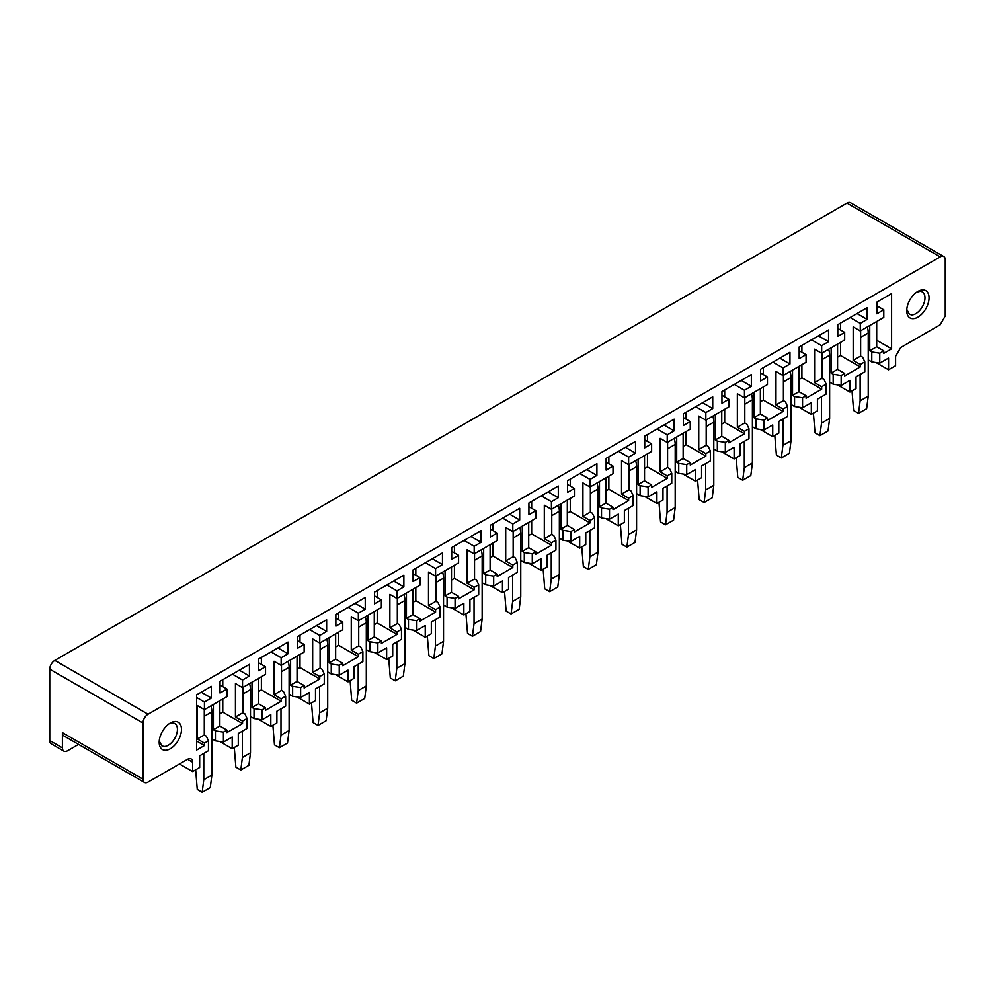 <?xml version="1.0" encoding="UTF-8"?>
<svg xmlns="http://www.w3.org/2000/svg" width="995" height="995" viewBox="0 0 995 995"><rect width="100%" height="100%" fill="white"/><g stroke="black" fill="none" stroke-linecap="round" stroke-linejoin="round"><path stroke-width="1.49" d="M196.637 750.056L196.637 694.833L211.326 686.351L211.326 698.055L204.435 702.022L204.435 709.634L197.346 705.542L197.346 738.999L204.435 743.103L204.435 745.553L196.637 750.056M196.637 741.051L204.435 745.553M196.637 697.52L204.435 702.022M201.201 692.197L211.326 698.055M220.044 685.057L226.935 689.037L226.935 696.649L204.435 709.634M222.78 699.05L222.78 712.146L242.544 723.564L226.935 732.569L226.935 730.106L219.845 726.014L219.845 700.741M239.297 670.195L249.434 676.053L249.434 664.349L220.044 681.314L220.044 693.018L226.935 689.037M232.407 674.175L242.544 680.033L242.544 687.632L235.442 683.54L235.442 717.009L242.544 721.101L242.544 723.564M249.434 676.053L242.544 680.033M222.78 679.734L222.78 686.637M258.65 662.769L265.541 666.75L265.541 674.349L242.544 687.632M261.386 676.749L261.386 689.858L281.15 701.264L265.541 710.281L265.541 707.818L258.451 703.726L258.451 678.453M277.903 647.907L288.04 653.765L288.04 642.061L258.65 659.026L258.65 670.729L265.541 666.75M271.013 651.887L281.15 657.745L281.15 665.344L274.06 661.252L274.06 694.709L281.15 698.813L281.15 701.264M288.04 653.765L281.15 657.745M261.386 657.446L261.386 664.349M297.256 640.481L304.147 644.461L304.147 652.061L281.15 665.344M299.992 654.461L299.992 667.57L319.756 678.976L304.147 687.993L304.147 685.53L297.057 681.438L297.057 656.165M316.509 625.619L326.646 631.464L326.646 619.773L297.256 636.738L297.256 648.442L304.147 644.461M309.619 629.599L319.756 635.444L319.756 643.056L312.666 638.964L312.666 672.421L319.756 676.525L319.756 678.976M326.646 631.464L319.756 635.444M299.992 635.158L299.992 642.061M335.875 618.193L342.765 622.173L342.765 629.773L319.756 643.056M338.611 632.173L338.611 645.282L358.362 656.688L342.765 665.692L342.765 663.242L335.663 659.138L335.663 633.865M355.128 603.331L365.252 609.176L365.252 597.473L335.875 614.45L335.875 626.141L342.765 622.173M348.238 607.311L358.362 613.156L358.362 620.768L351.272 616.664L351.272 650.133L358.362 654.225L358.362 656.688M365.252 609.176L358.362 613.156M338.611 612.87L338.611 619.773M374.481 595.893L381.371 599.873L381.371 607.485L358.362 620.768M377.217 609.885L377.217 622.982L396.98 634.4L381.371 643.404L381.371 640.954L374.282 636.85L374.282 611.577M393.734 581.043L403.87 586.888L403.87 575.185L374.481 592.149L374.481 603.853L381.371 599.873M386.844 585.01L396.98 590.868L396.98 598.468L389.878 594.376L389.878 627.845L396.98 631.937L396.98 634.4M403.87 586.888L396.98 590.868M377.217 590.57L377.217 597.473M413.087 573.605L419.977 577.585L419.977 585.197L396.98 598.468M415.823 587.585L415.823 600.694L435.586 612.099L419.977 621.116L419.977 618.654L412.888 614.562L412.888 589.289M432.34 558.742L442.476 564.6L442.476 552.897L413.087 569.861L413.087 581.565L419.977 577.585M425.45 562.722L435.586 568.58L435.586 576.18L428.497 572.088L428.497 605.557L435.586 609.649L435.586 612.099M442.476 564.6L435.586 568.58M415.823 568.282L415.823 575.185M451.693 551.317L458.583 555.297L458.583 562.896L435.586 576.18M454.429 565.297L454.429 578.406L474.192 589.811L458.583 598.828L458.583 596.366L451.494 592.274L451.494 567.001M470.946 536.454L481.082 542.312L481.082 530.609L451.693 547.573L451.693 559.277L458.583 555.297M464.056 540.434L474.192 546.28L474.192 553.892L467.103 549.8L467.103 583.257L474.192 587.361L474.192 589.811M481.082 542.312L474.192 546.28M454.429 545.994L454.429 552.897M490.311 529.029L497.201 533.009L497.201 540.608L474.192 553.892M493.047 543.009L493.047 556.118L512.798 567.523L497.201 576.528L497.201 574.078L490.1 569.986L490.1 544.7M509.564 514.166L519.688 520.012L519.688 508.321L490.311 525.285L490.311 536.989L497.201 533.009M502.674 518.146L512.798 523.992L512.798 531.604L505.709 527.512L505.709 560.969L512.798 565.073L512.798 567.523M519.688 520.012L512.798 523.992M493.047 523.706L493.047 530.609M528.917 506.741L535.808 510.709L535.808 518.32L512.798 531.604M531.653 520.721L531.653 533.83L551.417 545.235L535.808 554.24L535.808 551.79L528.706 547.685L528.706 522.412M548.17 491.878L558.307 497.724L558.307 486.02L528.917 502.997L528.917 514.689L535.808 510.709M541.28 495.858L551.417 501.704L551.417 509.316L544.315 505.211L544.315 538.681L551.417 542.772L551.417 545.235M558.307 497.724L551.417 501.704M531.653 501.418L531.653 508.321M567.523 484.441L574.413 488.421L574.413 496.032L551.417 509.316M570.259 498.433L570.259 511.529L590.023 522.947L574.413 531.952L574.413 529.502L567.324 525.397L567.324 500.124M586.776 469.59L596.913 475.436L596.913 463.732L567.523 480.697L567.523 492.401L574.413 488.421M579.886 473.558L590.023 479.416L590.023 487.015L582.921 482.923L582.921 516.393L590.023 520.485L590.023 522.947M596.913 475.436L590.023 479.416M570.259 479.117L570.259 486.02M606.129 462.153L613.019 466.133L613.019 473.744L590.023 487.015M608.865 476.132L608.865 489.241L628.629 500.647L613.019 509.664L613.019 507.201L605.93 503.109L605.93 477.836M625.382 447.29L635.519 453.148L635.519 441.444L606.129 458.409L606.129 470.113L613.019 466.133M618.492 451.27L628.629 457.128L628.629 464.727L621.539 460.635L621.539 494.105L628.629 498.196L628.629 500.647M635.519 453.148L628.629 457.128M608.865 456.829L608.865 463.732M644.735 439.865L651.625 443.845L651.625 451.444L628.629 464.727M647.471 453.844L647.471 466.953L667.235 478.359L651.625 487.376L651.625 484.913L644.536 480.821L644.536 455.548M663.988 425.002L674.125 430.86L674.125 419.156L644.735 436.121L644.735 447.825L651.625 443.845M657.098 428.982L667.235 434.827L667.235 442.439L660.145 438.347L660.145 471.804L667.235 475.908L667.235 478.359M674.125 430.86L667.235 434.827M647.471 434.541L647.471 441.444M683.354 417.577L690.244 421.557L690.244 429.156L667.235 442.439M686.09 431.556L686.09 444.665L705.841 456.071L690.244 465.075L690.244 462.625L683.142 458.533L683.142 433.248M702.607 402.714L712.731 408.559L712.731 396.868L683.354 413.833L683.354 425.537L690.244 421.557M62.411 732.656L142.981 779.172L142.981 723.004A7.164 4.142 -60 0 1 148.044 714.223L54.812 660.406A7.164 4.142 -60 0 0 49.75 669.175L49.75 740.554L62.411 747.867L62.411 732.656A7.164 4.142 120 0 0 63.904 735.939L144.462 782.456A7.164 4.142 120 0 0 148.044 782.095L187.57 759.284L192.632 762.207A7.164 4.142 120 0 0 191.152 758.924A7.164 4.142 120 0 0 187.57 759.284M142.981 779.172A7.164 4.142 120 0 0 144.462 782.456M179.461 763.961L192.632 771.56L192.632 762.207M192.632 771.56L199.672 767.493L199.672 755.79L208.452 750.727L208.452 740.778L206.313 736.163L204.286 734.994L197.346 738.999M242.544 721.101L247.058 718.489L247.058 728.439L238.29 733.502L238.29 745.205L232.208 748.713L232.208 737.009L223.427 742.083L215.43 740.852L215.43 730.902L213.403 729.733L213.403 704.46M211.885 738.8L215.43 740.852M208.452 740.778L204.435 743.103M159.25 741.039L161.862 745.877L163.939 746.474A12.898 7.45 120 0 0 175.617 736.797A12.898 7.45 120 0 0 174.759 723.539A12.898 7.45 120 0 0 172.682 722.942L169.274 723.676M164.996 750.255A15.758 9.104 120 0 0 180.12 736.399A15.758 9.104 120 0 0 175.68 721.487A15.758 9.104 120 0 0 170.344 723.004A15.758 9.104 120 0 0 159.188 742.307A15.758 9.104 120 0 0 164.996 750.255M204.286 709.547L204.286 734.994M219.845 726.014L213.403 729.733M226.935 730.106L223.427 732.133L215.43 730.902M223.427 742.083L223.427 732.133M222.78 712.146L219.845 713.85M242.892 687.433L242.892 712.706L235.442 717.009M247.058 718.489L244.919 713.875L242.892 712.706M250.491 716.512L254.036 718.552L254.036 708.614L252.009 707.445L252.009 682.172M258.451 703.726L252.009 707.445M265.541 707.818L262.033 709.845L254.036 708.614M281.15 698.813L285.664 696.201L285.664 706.151L276.896 711.214L276.896 722.917L270.814 726.425L270.814 714.721L262.033 719.795L262.033 709.845M261.386 689.858L258.451 691.55M281.498 665.145L281.498 690.418L274.06 694.709M285.664 696.201L283.525 691.587L281.498 690.418M289.11 694.224L292.642 696.264L292.642 686.326L290.615 685.157L290.615 659.872M297.057 681.438L290.615 685.157M304.147 685.53L300.639 687.557L292.642 686.326M319.756 676.525L324.283 673.913L324.283 683.851L315.502 688.926L315.502 700.629L309.42 704.137L309.42 692.433L300.639 697.507L300.639 687.557M299.992 667.57L297.057 669.262M320.104 642.857L320.104 668.13L312.666 672.421M324.283 673.913L322.131 669.299L320.104 668.13M327.716 671.936L331.26 673.976L331.26 664.026L329.233 662.857L329.233 637.584M335.663 659.138L329.233 662.857M342.765 663.242L339.245 665.269L331.26 664.026M358.362 654.225L362.889 651.625L362.889 661.563L354.108 666.638L354.108 678.329L348.026 681.849L348.026 670.145L339.245 675.207L339.245 665.269M338.611 645.282L335.663 646.974M358.722 620.557L358.722 645.83L351.272 650.133M362.889 651.625L360.75 647.011L358.722 645.83M366.322 649.635L369.866 651.688L369.866 641.738L367.839 640.569L367.839 615.296M374.282 636.85L367.839 640.569M381.371 640.954L377.851 642.981L369.866 641.738M396.98 631.937L401.495 629.325L401.495 639.275L392.714 644.337L392.714 656.041L386.645 659.548L386.645 647.857L377.851 652.919L377.851 642.981M377.217 622.982L374.282 624.686M397.328 598.269L397.328 623.542L389.878 627.845M401.495 629.325L399.356 624.711L397.328 623.542M404.928 627.347L408.472 629.4L408.472 619.45L406.445 618.281L406.445 593.008M412.888 614.562L406.445 618.281M419.977 618.654L416.47 620.681L408.472 619.45M435.586 609.649L440.101 607.037L440.101 616.987L431.332 622.049L431.332 633.753L425.251 637.26L425.251 625.556L416.47 630.631L416.47 620.681M415.823 600.694L412.888 602.398M435.934 575.981L435.934 601.254L428.497 605.557M440.101 607.037L437.962 602.423L435.934 601.254M443.534 605.059L447.078 607.099L447.078 597.162L445.051 595.993L445.051 570.72M451.494 592.274L445.051 595.993M458.583 596.366L455.076 598.393L447.078 597.162M474.192 587.361L478.707 584.749L478.707 594.699L469.938 599.761L469.938 611.465L463.857 614.972L463.857 603.269L455.076 608.343L455.076 598.393M454.429 578.406L451.494 580.097M474.54 553.693L474.54 578.966L467.103 583.257M478.707 584.749L476.568 580.135L474.54 578.966M482.152 582.771L485.697 584.811L485.697 574.874L483.669 573.692L483.669 548.419M490.1 569.986L483.669 573.692M497.201 574.078L493.682 576.105L485.697 574.874M512.798 565.073L517.325 562.461L517.325 572.399L508.544 577.473L508.544 589.177L502.463 592.684L502.463 580.981L493.682 586.055L493.682 576.105M493.047 556.118L490.1 557.809M513.159 531.392L513.159 556.678L505.709 560.969M517.325 562.461L515.174 557.847L513.159 556.678M520.758 560.483L524.303 562.523L524.303 552.573L522.275 551.404L522.275 526.131M528.706 547.685L522.275 551.404M535.808 551.79L532.288 553.817L524.303 552.573M551.417 542.772L555.931 540.173L555.931 550.111L547.15 555.185L547.15 566.876L541.069 570.396L541.069 558.692L532.288 563.755L532.288 553.817M531.653 533.83L528.706 535.521M551.765 509.104L551.765 534.377L544.315 538.681M555.931 540.173L553.792 535.559L551.765 534.377M559.364 538.183L562.909 540.235L562.909 530.285L560.881 529.116L560.881 503.843M567.324 525.397L560.881 529.116M574.413 529.502L570.906 531.529L562.909 530.285M590.023 520.485L594.537 517.873L594.537 527.823L585.769 532.885L585.769 544.588L579.687 548.096L579.687 536.404L570.906 541.467L570.906 531.529M570.259 511.529L567.324 513.233M590.371 486.816L590.371 512.089L582.921 516.393M594.537 517.873L592.398 513.258L590.371 512.089M597.97 515.895L601.515 517.947L601.515 507.997L599.487 506.828L599.487 481.555M605.93 503.109L599.487 506.828M613.019 507.201L609.512 509.229L601.515 507.997M628.629 498.196L633.143 495.585L633.143 505.535L624.375 510.597L624.375 522.3L618.293 525.808L618.293 514.104L609.512 519.179L609.512 509.229M608.865 489.241L605.93 490.945M628.977 464.528L628.977 489.801L621.539 494.105M633.143 495.585L631.004 490.97L628.977 489.801M636.589 493.607L640.121 495.647L640.121 485.709L638.093 484.54L638.093 459.267M644.536 480.821L638.093 484.54M651.625 484.913L648.118 486.941L640.121 485.709M667.235 475.908L671.762 473.297L671.762 483.247L662.981 488.309L662.981 500.012L656.899 503.52L656.899 491.816L648.118 496.891L648.118 486.941M647.471 466.953L644.536 468.645M667.583 442.24L667.583 467.513L660.145 471.804M671.762 473.297L669.61 468.682L667.583 467.513M675.195 471.319L678.739 473.359L678.739 463.421L676.712 462.24L676.712 436.967M683.142 458.533L676.712 462.24M690.244 462.625L686.724 464.653L678.739 463.421M78.555 744.397L67.486 750.79A7.164 4.142 -60 0 1 63.904 751.15L51.23 743.837A7.164 4.142 -60 0 1 49.75 740.554M63.904 751.15A7.164 4.142 -60 0 1 62.411 747.867M683.03 474.03L695.505 481.232L701.587 477.724L701.587 466.021L710.368 460.946L710.368 451.009L705.841 453.608L705.841 456.071M695.505 481.232L695.505 469.528L686.724 474.603L678.739 473.359M644.424 496.318L656.899 503.52M605.818 518.606L618.293 525.808M567.212 540.894L579.687 548.096M528.594 563.195L541.069 570.396M489.988 585.483L502.463 592.684M451.382 607.771L463.857 614.972M412.776 630.059L425.251 637.26M374.17 652.347L386.645 659.548M335.551 674.647L348.026 681.849M296.945 696.935L309.42 704.137M258.339 719.223L270.814 726.425M219.733 741.511L232.208 748.713M262.033 719.795L254.036 718.552M300.639 697.507L292.642 696.264M339.245 675.207L331.26 673.976M377.851 652.919L369.866 651.688M416.47 630.631L408.472 629.4M455.076 608.343L447.078 607.099M493.682 586.055L485.697 584.811M532.288 563.755L524.303 562.523M570.906 541.467L562.909 540.235M609.512 519.179L601.515 517.947M648.118 496.891L640.121 495.647M686.724 474.603L686.724 464.653M724.696 409.268L724.696 422.377L744.459 433.783L744.459 431.32L748.974 428.708L748.974 438.658L740.193 443.733L740.193 455.424L734.123 458.944L734.123 447.24L725.33 452.302L717.345 451.071L717.345 441.121L715.318 439.952L715.318 414.679M713.801 449.031L717.345 451.071M876.073 362.578L888.547 369.779L895.6 365.712L895.6 356.347L900.662 347.578L940.188 324.756L945.25 315.975L945.25 259.819A7.164 4.142 120 0 0 943.77 256.536L850.538 202.706A7.164 4.142 -60 0 0 846.956 203.067L54.812 660.406M686.09 444.665L683.142 446.357M686.09 412.253L686.09 419.156M943.77 256.536A7.164 4.142 120 0 0 940.188 256.884L148.044 714.223M840.526 342.392L840.526 355.501L860.277 366.906L860.277 364.456L864.804 361.844L864.804 371.794L856.023 376.856L856.023 388.56L849.941 392.067L849.941 380.364L841.161 385.438L841.161 375.488L833.176 374.257L833.176 384.194L829.631 382.155M837.467 384.866L849.941 392.067M801.908 364.68L801.908 377.789L821.671 389.194L821.671 386.744L826.186 384.132L826.186 394.082L817.417 399.144L817.417 410.848L811.335 414.355L811.335 402.652L802.555 407.726L802.555 397.776L794.557 396.545L794.557 406.495L791.013 404.443M798.861 407.154L811.335 414.355M763.302 386.98L763.302 400.077L783.065 411.495L783.065 409.032L787.58 406.42L787.58 416.37L778.811 421.432L778.811 433.136L772.729 436.643L772.729 424.952L763.949 430.014L763.949 420.077L755.951 418.833L755.951 428.783L752.407 426.731M760.255 429.442L772.729 436.643M721.649 451.742L734.123 458.944M712.731 408.559L705.841 412.539L705.841 420.151L698.751 416.059L698.751 449.516L705.841 453.608M741.213 380.426L751.349 386.271L751.349 374.568L721.96 391.545L721.96 403.236L728.85 399.256L728.85 406.868L705.841 420.151M751.349 386.271L744.459 390.251L744.459 397.863L737.357 393.759L737.357 427.228L744.459 431.32M779.819 358.138L789.955 363.983L789.955 352.28L760.566 369.244L760.566 380.948L767.456 376.968L767.456 384.58L744.459 397.863M789.955 363.983L783.065 367.963L783.065 375.563L775.976 371.471L775.976 404.94L783.065 409.032M818.425 335.837L828.561 341.695L828.561 329.992L799.172 346.956L799.172 358.66L806.062 354.68L806.062 362.292L783.065 375.563M828.561 341.695L821.671 345.675L821.671 353.275L814.582 349.183L814.582 382.652L821.671 386.744M857.043 313.549L867.167 319.407L867.167 307.704L837.79 324.668L837.79 336.372L844.68 332.392L844.68 339.991L821.671 353.275M867.167 319.407L860.277 323.375L860.277 330.987L853.188 326.895L853.188 360.352L860.277 364.456M888.547 369.779L888.547 358.076L879.767 363.15L879.767 353.2L883.796 350.874L883.796 353.337L891.595 348.835L891.595 293.6L876.893 302.082L876.893 313.786L883.796 309.806L883.796 317.417L860.277 330.987M912.539 318.661A15.758 9.104 120 0 0 927.676 304.806A15.758 9.104 120 0 0 923.236 289.893A15.758 9.104 120 0 0 917.887 291.411A15.758 9.104 120 0 0 906.743 310.714A15.758 9.104 120 0 0 912.539 318.661M695.716 406.694L705.841 412.539M744.459 433.783L728.85 442.787L728.85 440.337L721.761 436.233L721.761 410.96M721.96 395.289L728.85 399.256M734.322 384.406L744.459 390.251M724.696 389.965L724.696 396.868M783.065 411.495L767.456 420.499L767.456 418.037L760.367 413.945L760.367 388.672M760.566 372.988L767.456 376.968M772.928 362.105L783.065 367.963M763.302 367.665L763.302 374.568M821.671 389.194L806.062 398.211L806.062 395.749L798.973 391.657L798.973 366.384M799.172 350.7L806.062 354.68M811.534 339.817L821.671 345.675M801.908 345.377L801.908 352.28M860.277 366.906L844.68 375.923L844.68 373.461L837.579 369.369L837.579 344.096M837.79 328.412L844.68 332.392M850.153 317.529L860.277 323.375M840.526 323.089L840.526 329.992M883.796 350.874L876.694 346.782L876.694 321.509M876.893 305.826L883.796 309.806M876.694 340.228L891.595 348.835M876.694 346.782L869.754 350.787L871.782 351.969L879.767 353.2M879.767 363.15L871.782 361.906L871.782 351.969M868.237 359.867L871.782 361.906M906.793 309.445L909.418 314.283L911.495 314.88A12.898 7.45 120 0 0 923.161 305.204A12.898 7.45 120 0 0 922.315 291.933A12.898 7.45 120 0 0 920.238 291.336L916.818 292.082M706.201 419.94L706.201 445.225L698.751 449.516M710.368 451.009L708.229 446.394L706.201 445.225M721.761 436.233L715.318 439.952M728.85 440.337L725.33 442.365L717.345 441.121M725.33 452.302L725.33 442.365M724.696 422.377L721.761 424.069M744.807 397.652L744.807 422.925L737.357 427.228M748.974 428.708L746.835 424.094L744.807 422.925M753.924 392.391L753.924 417.664L755.951 418.833M760.367 413.945L753.924 417.664M767.456 418.037L763.949 420.077M763.302 400.077L760.367 401.781M783.413 375.364L783.413 400.637L775.976 404.94M787.58 406.42L785.441 401.806L783.413 400.637M792.53 370.103L792.53 395.376L794.557 396.545M798.973 391.657L792.53 395.376M806.062 395.749L802.555 397.776M801.908 377.789L798.973 379.493M822.019 353.076L822.019 378.349L814.582 382.652M826.186 384.132L824.047 379.518L822.019 378.349M831.148 347.815L831.148 373.088L833.176 374.257M837.579 369.369L831.148 373.088M844.68 373.461L841.161 375.488M840.526 355.501L837.579 357.193M860.638 330.788L860.638 356.061L853.188 360.352M864.804 361.844L862.653 357.23L860.638 356.061M869.754 325.514L869.754 350.787M763.949 430.014L755.951 428.783M802.555 407.726L794.557 406.495M841.161 385.438L833.176 384.194M852.018 390.873L853.611 410.512L858.536 413.348L860.128 400.811L860.128 374.481M867.279 326.945A17.201 9.925 60 0 1 868.237 332.952L868.237 396.134L860.128 400.811M858.536 413.348L866.645 408.671L868.237 396.134M813.412 413.161L815.004 432.8L819.93 435.648L821.522 423.099L821.522 396.781M828.673 349.233A17.201 9.925 60 0 1 829.631 355.24L829.631 418.422L821.522 423.099M819.93 435.648L828.039 430.959L829.631 418.422M774.807 435.449L776.398 455.088L781.324 457.936L782.916 445.399L782.916 419.069M790.067 371.521A17.201 9.925 60 0 1 791.013 377.528L791.013 440.71L782.916 445.399M781.324 457.936L789.421 453.247L791.013 440.71M736.2 457.737L737.78 477.376L742.705 480.224L744.297 467.687L744.297 441.357M751.449 393.821A17.201 9.925 60 0 1 752.407 399.816L752.407 463.011L744.297 467.687M742.705 480.224L750.815 475.548L752.407 463.011M697.582 480.025L699.174 499.677L704.099 502.512L705.691 489.975L705.691 463.645M712.843 416.109A17.201 9.925 60 0 1 713.801 422.104L713.801 485.299L705.691 489.975M704.099 502.512L712.209 497.836L713.801 485.299M658.976 502.326L660.568 521.965L665.493 524.8L667.085 512.263L667.085 485.933M674.237 438.397A17.201 9.925 60 0 1 675.195 444.404L675.195 507.587L667.085 512.263M665.493 524.8L673.603 520.124L675.195 507.587M620.37 524.614L621.962 544.253L626.887 547.101L628.479 534.551L628.479 508.234M635.631 460.685A17.201 9.925 60 0 1 636.589 466.692L636.589 529.875L628.479 534.551M626.887 547.101L634.997 542.412L636.589 529.875M581.764 546.902L583.356 566.541L588.281 569.389L589.861 556.852L589.861 530.522M597.025 482.973A17.201 9.925 60 0 1 597.97 488.98L597.97 552.163L589.861 556.852M588.281 569.389L596.378 564.7L597.97 552.163M543.146 569.19L544.738 588.829L549.663 591.677L551.255 579.14L551.255 552.81M558.406 505.273A17.201 9.925 60 0 1 559.364 511.268L559.364 574.463L551.255 579.14M549.663 591.677L557.772 587L559.364 574.463M504.54 591.478L506.132 611.129L511.057 613.965L512.649 601.428L512.649 575.098M519.8 527.561A17.201 9.925 60 0 1 520.758 533.556L520.758 596.751L512.649 601.428M511.057 613.965L519.166 609.288L520.758 596.751M465.934 613.778L467.526 633.417L472.451 636.253L474.043 623.716L474.043 597.386M481.194 549.849A17.201 9.925 60 0 1 482.152 555.857L482.152 619.039L474.043 623.716M472.451 636.253L480.56 631.576L482.152 619.039M427.328 636.066L428.92 655.705L433.845 658.553L435.437 646.004L435.437 619.686M442.588 572.137A17.201 9.925 60 0 1 443.534 578.145L443.534 641.327L435.437 646.004M433.845 658.553L441.954 653.864L443.534 641.327M388.722 658.354L390.314 677.993L395.226 680.841L396.818 668.304L396.818 641.974M403.982 594.425A17.201 9.925 60 0 1 404.928 600.433L404.928 663.615L396.818 668.304M395.226 680.841L403.336 676.152L404.928 663.615M350.103 680.642L351.695 700.281L356.62 703.129L358.212 690.592L358.212 664.262M365.364 616.726A17.201 9.925 60 0 1 366.322 622.721L366.322 685.916L358.212 690.592M356.62 703.129L364.73 698.453L366.322 685.916M311.497 702.93L313.089 722.581L318.014 725.417L319.606 712.88L319.606 686.55M326.758 639.014A17.201 9.925 60 0 1 327.716 645.009L327.716 708.204L319.606 712.88M318.014 725.417L326.124 720.741L327.716 708.204M272.891 725.231L274.483 744.869L279.408 747.705L281 735.168L281 708.838M288.152 661.302A17.201 9.925 60 0 1 289.11 667.309L289.11 730.492L281 735.168M279.408 747.705L287.518 743.029L289.11 730.492M234.285 747.519L235.877 767.157L240.802 770.006L242.394 757.469L242.394 731.138M249.546 683.59A17.201 9.925 60 0 1 250.491 689.597L250.491 752.78L242.394 757.469M240.802 770.006L248.899 765.317L250.491 752.78M195.667 769.807L197.259 789.445L202.184 792.294L203.776 779.757L203.776 753.426M210.928 705.878A17.201 9.925 60 0 1 211.885 711.885L211.885 775.068L203.776 779.757M202.184 792.294L210.293 787.605L211.885 775.068M142.981 723.004L49.75 669.175M846.956 203.067L940.188 256.884M860.638 337.342L868.237 332.952M822.019 359.63L829.631 355.24M783.413 381.918L791.013 377.528M744.807 404.206L752.407 399.816M706.201 426.494L713.801 422.104M667.583 448.795L675.195 444.404M628.977 471.083L636.589 466.692M590.371 493.371L597.97 488.98M551.765 515.659L559.364 511.268M513.159 537.947L520.758 533.556M474.54 560.247L482.152 555.857M435.934 582.535L443.534 578.145M397.328 604.823L404.928 600.433M358.722 627.111L366.322 622.721M320.104 649.399L327.716 645.009M281.498 671.7L289.11 667.309M242.892 693.988L250.491 689.597M204.286 716.276L211.885 711.885"/></g></svg>
